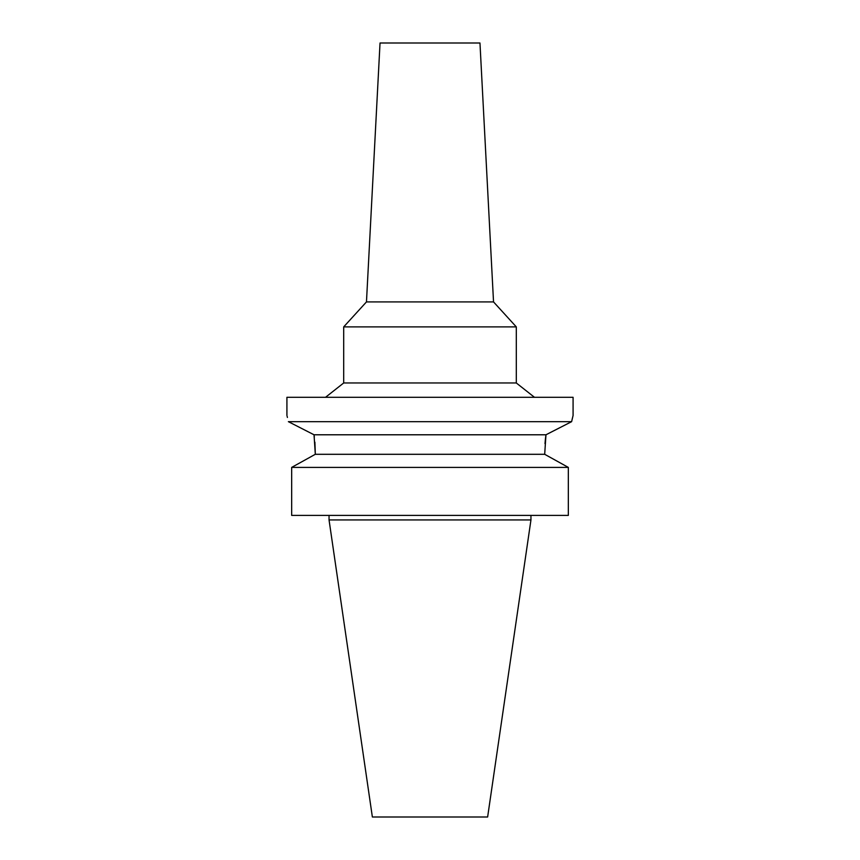 <?xml version="1.0" encoding="UTF-8"?>
<svg xmlns="http://www.w3.org/2000/svg" width="860" height="860" viewBox="0 0 860 860"><rect width="100%" height="100%" fill="white"/><g stroke="black" fill="none" stroke-linecap="round" stroke-linejoin="round"><path stroke-width="1.29" d="M530.953 519.934L329.047 519.934L372.369 817L487.631 817L530.953 519.934L530.953 515.398M314.9 442.169L315.319 454.295L291.669 467.399L291.669 515.398L568.331 515.398L568.331 467.399L544.681 454.295L545.971 434.784L314.029 434.784L314.341 437.063M291.669 515.398L291.669 467.399L294.7 465.712M312.115 456.058L315.319 454.295L544.681 454.295M544.993 443.642L545.423 438.998M545.444 438.761L545.917 435.128M547.885 456.058L565.299 465.712M315.319 454.295L314.029 434.784L288.552 421.755M568.331 467.399L291.669 467.399M288.379 421.669C286.466 413.423 286.466 413.423 288.379 421.669L571.62 421.669L572.513 417.756M287.111 416.208L287.412 417.465M551.916 431.731L559.957 427.613M566.385 424.335L571.459 421.744M286.917 415.466L286.917 397.298L573.082 397.298L573.082 415.466L571.62 421.669L545.971 434.784M325.531 397.298L343.699 382.969L516.301 382.969L534.468 397.298M516.301 382.969L516.301 326.886L343.699 326.886L343.699 382.969M493.533 301.914L479.966 43L380.034 43L366.467 301.914L493.533 301.914L516.301 326.886M329.047 519.934L329.047 515.398M366.467 301.914L343.699 326.886"/></g></svg>
